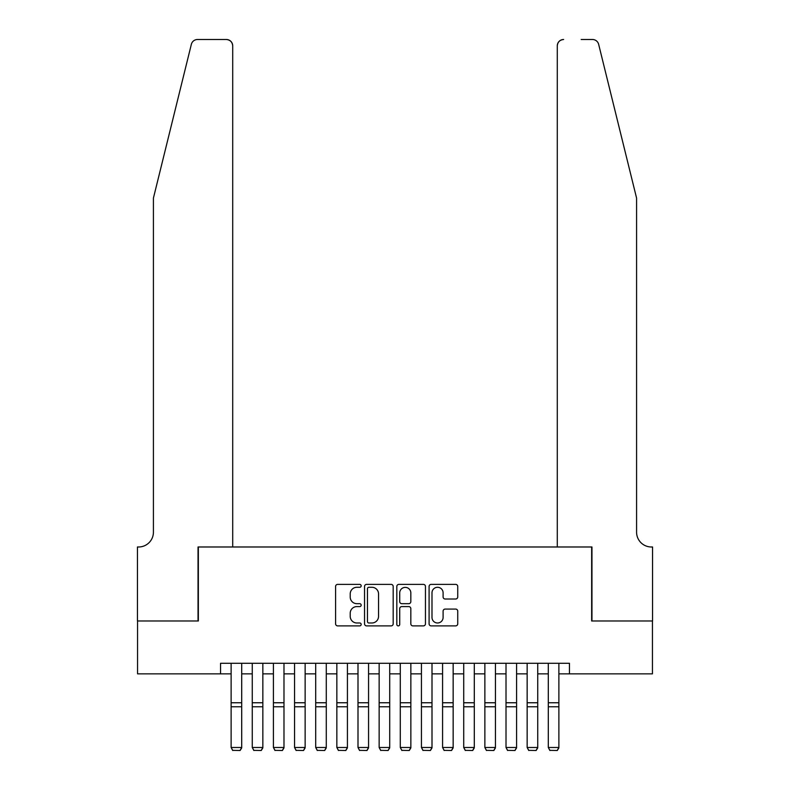 <?xml version="1.0" encoding="UTF-8"?>
<svg xmlns="http://www.w3.org/2000/svg" width="790" height="790" viewBox="0 0 790 790"><rect width="100%" height="100%" fill="white"/><g stroke="black" fill="none" stroke-linecap="round" stroke-linejoin="round"><path stroke-width="1.19" d="M361.168 585.834A1.452 1.452 0 0 0 359.717 584.383L337.666 584.383A2.074 2.074 0 0 0 335.592 586.457L335.592 623.814A2.074 2.074 0 0 0 337.666 625.887L359.717 625.887A1.452 1.452 0 0 0 361.168 624.436A1.452 1.452 0 0 0 359.717 622.984L356.863 622.984A6.646 6.646 0 0 1 350.217 616.338L350.217 613.228A6.646 6.646 0 0 1 356.863 606.592L359.717 606.592A1.452 1.452 0 0 0 361.168 605.14A1.452 1.452 0 0 0 359.717 603.679L356.863 603.679A6.646 6.646 0 0 1 350.217 597.043L350.217 593.932A6.646 6.646 0 0 1 356.863 587.286L359.717 587.286A1.452 1.452 0 0 0 361.168 585.834M455.662 599.008A2.074 2.074 0 0 0 457.736 596.934L457.736 586.457A2.074 2.074 0 0 0 455.662 584.383L431.162 584.383A2.074 2.074 0 0 0 429.089 586.457L429.089 623.814A2.074 2.074 0 0 0 431.162 625.887L455.662 625.887A2.074 2.074 0 0 0 457.736 623.814L457.736 611.154A2.074 2.074 0 0 0 455.662 609.08L445.175 609.08A2.074 2.074 0 0 0 443.101 611.154L443.101 617.434A5.55 5.55 0 0 1 437.551 622.984A5.55 5.55 0 0 1 431.992 617.434L431.992 592.836A5.55 5.55 0 0 1 437.551 587.286A5.55 5.55 0 0 1 443.101 592.836L443.101 596.934A2.074 2.074 0 0 0 445.175 599.008L455.662 599.008M220.548 673.86L137.559 673.86L137.559 620.989L198.349 620.989L198.349 546.986L591.651 546.986L591.651 620.989L652.441 620.989L652.441 673.86L569.452 673.86L569.452 663.284L220.548 663.284L220.548 673.86L231.124 673.86M393.183 586.457A2.074 2.074 0 0 0 391.109 584.383L366.619 584.383A2.074 2.074 0 0 0 364.546 586.457L364.546 623.814A2.074 2.074 0 0 0 366.619 625.887L391.109 625.887A2.074 2.074 0 0 0 393.183 623.814L393.183 586.457M398.891 584.383L423.381 584.383A2.074 2.074 0 0 1 425.454 586.457L425.454 623.814A2.074 2.074 0 0 1 423.381 625.887L412.903 625.887A2.074 2.074 0 0 1 410.83 623.814L410.83 608.665A2.074 2.074 0 0 0 408.746 606.592L401.794 606.592A2.074 2.074 0 0 0 399.72 608.665L399.72 624.436A1.452 1.452 0 0 1 398.269 625.887A1.452 1.452 0 0 1 396.817 624.436L396.817 586.457A2.074 2.074 0 0 1 398.891 584.383M241.701 673.86L252.267 673.86M262.843 673.86L273.419 673.86M283.985 673.86L294.561 673.86M305.137 673.86L315.704 673.86M326.28 673.86L336.846 673.86M347.422 673.86L357.998 673.86M368.565 673.86L379.141 673.86M389.717 673.86L400.283 673.86M410.859 673.86L421.435 673.86M432.002 673.86L442.578 673.86M453.154 673.86L463.72 673.86M474.296 673.86L484.863 673.86M495.439 673.86L506.015 673.86M516.581 673.86L527.157 673.86M537.733 673.86L548.3 673.86M558.876 673.86L569.452 673.86M368.9 587.286A1.452 1.452 0 0 0 367.449 588.738L367.449 621.533A1.452 1.452 0 0 0 368.9 622.984L371.912 622.984A6.646 6.646 0 0 0 378.548 616.338L378.548 593.932A6.646 6.646 0 0 0 371.912 587.286L368.9 587.286M410.83 592.944A5.55 5.55 0 0 0 405.27 587.385A5.55 5.55 0 0 0 399.72 592.944L399.72 601.605A2.074 2.074 0 0 0 401.794 603.679L408.746 603.679A2.074 2.074 0 0 0 410.83 601.605L410.83 592.944M241.701 663.284L241.701 747.873L240.111 750.5L232.714 750.352L240.111 750.5M232.714 750.5L231.124 747.488L241.701 747.488L240.111 750.352M231.124 663.284L231.124 747.488L232.714 750.352M191.348 44.329C192.958 40.843 192.958 40.843 191.348 44.329C192.958 40.843 192.958 40.843 191.348 44.329L153.418 198.093L153.418 532.183A14.803 14.803 0 0 1 138.615 546.986L137.45 546.986L137.45 620.989L198.033 620.989L198.033 546.986L232.714 546.986L232.714 45.84A6.34 6.34 0 0 0 226.365 39.5L197.5 39.5A6.34 6.34 0 0 0 191.348 44.329M208.817 39.5L226.365 39.5C230.196 39.905 232.309 42.018 232.714 45.84L232.714 546.986M153.418 532.183A14.803 14.803 0 0 1 138.615 546.986M624.959 150.939L598.652 44.329C597.043 40.843 597.043 40.843 598.652 44.329C597.043 40.843 597.043 40.843 598.652 44.329L636.582 198.093L636.582 532.183A14.803 14.803 0 0 0 651.385 546.986L652.55 546.986L652.55 620.989L591.967 620.989L591.967 546.986L557.286 546.986L557.286 45.84L557.286 546.986M581.183 39.5L592.5 39.5A6.34 6.34 0 0 1 598.652 44.329M563.635 39.5A6.34 6.34 0 0 0 557.286 45.84C557.691 42.018 559.804 39.905 563.635 39.5M636.582 532.183A14.803 14.803 0 0 0 651.385 546.986M262.843 663.284L262.843 747.873L261.253 750.5L253.857 750.352L261.253 750.5M253.857 750.5L252.267 747.488L262.843 747.488L261.253 750.352M252.267 663.284L252.267 747.488L253.857 750.352M283.985 663.284L283.985 747.873L282.405 750.5L274.999 750.352L282.405 750.5M274.999 750.5L273.419 747.488L283.985 747.488L282.405 750.352M273.419 663.284L273.419 747.488L274.999 750.352M305.137 663.284L305.137 747.873L303.548 750.5L296.141 750.352L303.548 750.5M296.141 750.5L294.561 747.488L305.137 747.488L303.548 750.352M294.561 663.284L294.561 747.488L296.141 750.352M326.28 663.284L326.28 747.873L324.69 750.5L317.294 750.352L324.69 750.5M317.294 750.5L315.704 747.488L326.28 747.488L324.69 750.352M315.704 663.284L315.704 747.488L317.294 750.352M347.422 663.284L347.422 747.873L345.842 750.5L338.436 750.352L345.842 750.5M338.436 750.5L336.846 747.488L347.422 747.488L345.842 750.352M336.846 663.284L336.846 747.488L338.436 750.352M368.565 663.284L368.565 747.873L366.985 750.5L359.578 750.352L366.985 750.5M359.578 750.5L357.998 747.488L368.565 747.488L366.985 750.352M357.998 663.284L357.998 747.488L359.578 750.352M389.717 663.284L389.717 747.873L388.127 750.5L380.731 750.352L388.127 750.5M380.731 750.5L379.141 747.488L389.717 747.488L388.127 750.352M379.141 663.284L379.141 747.488L380.731 750.352M410.859 663.284L410.859 747.873L409.269 750.5L401.873 750.352L409.269 750.5M401.873 750.5L400.283 747.488L410.859 747.488L409.269 750.352M400.283 663.284L400.283 747.488L401.873 750.352M432.002 663.284L432.002 747.873L430.422 750.5L423.015 750.352L430.422 750.5M423.015 750.5L421.435 747.488L432.002 747.488L430.422 750.352M421.435 663.284L421.435 747.488L423.015 750.352M453.154 663.284L453.154 747.873L451.564 750.5L444.158 750.352L451.564 750.5M444.158 750.5L442.578 747.488L453.154 747.488L451.564 750.352M442.578 663.284L442.578 747.488L444.158 750.352M474.296 663.284L474.296 747.873L472.706 750.5L465.31 750.352L472.706 750.5M465.31 750.5L463.72 747.488L474.296 747.488L472.706 750.352M463.72 663.284L463.72 747.488L465.31 750.352M495.439 663.284L495.439 747.873L493.859 750.5L486.452 750.352L493.859 750.5M486.452 750.5L484.863 747.488L495.439 747.488L493.859 750.352M484.863 663.284L484.863 747.488L486.452 750.352M516.581 663.284L516.581 747.873L515.001 750.5L507.595 750.352L515.001 750.5M507.595 750.5L506.015 747.488L516.581 747.488L515.001 750.352M506.015 663.284L506.015 747.488L507.595 750.352M537.733 663.284L537.733 747.873L536.143 750.5L528.747 750.352L536.143 750.5M528.747 750.5L527.157 747.488L537.733 747.488L536.143 750.352M527.157 663.284L527.157 747.488L528.747 750.352M558.876 663.284L558.876 747.873L557.286 750.5L549.889 750.352L557.286 750.5M549.889 750.5L548.3 747.488L558.876 747.488L557.286 750.352M548.3 663.284L548.3 747.488L549.889 750.352M241.701 702.754L231.124 702.754M241.701 706.764L231.124 706.764M262.843 702.754L252.267 702.754M262.843 706.764L252.267 706.764M283.985 702.754L273.419 702.754M283.985 706.764L273.419 706.764M305.137 702.754L294.561 702.754M305.137 706.764L294.561 706.764M326.28 702.754L315.704 702.754M326.28 706.764L315.704 706.764M347.422 702.754L336.846 702.754M347.422 706.764L336.846 706.764M368.565 702.754L357.998 702.754M368.565 706.764L357.998 706.764M389.717 702.754L379.141 702.754M389.717 706.764L379.141 706.764M410.859 702.754L400.283 702.754M410.859 706.764L400.283 706.764M432.002 702.754L421.435 702.754M432.002 706.764L421.435 706.764M453.154 702.754L442.578 702.754M453.154 706.764L442.578 706.764M474.296 702.754L463.72 702.754M474.296 706.764L463.72 706.764M495.439 702.754L484.863 702.754M495.439 706.764L484.863 706.764M516.581 702.754L506.015 702.754M516.581 706.764L506.015 706.764M537.733 702.754L527.157 702.754M537.733 706.764L527.157 706.764M558.876 702.754L548.3 702.754M558.876 706.764L548.3 706.764"/></g></svg>
